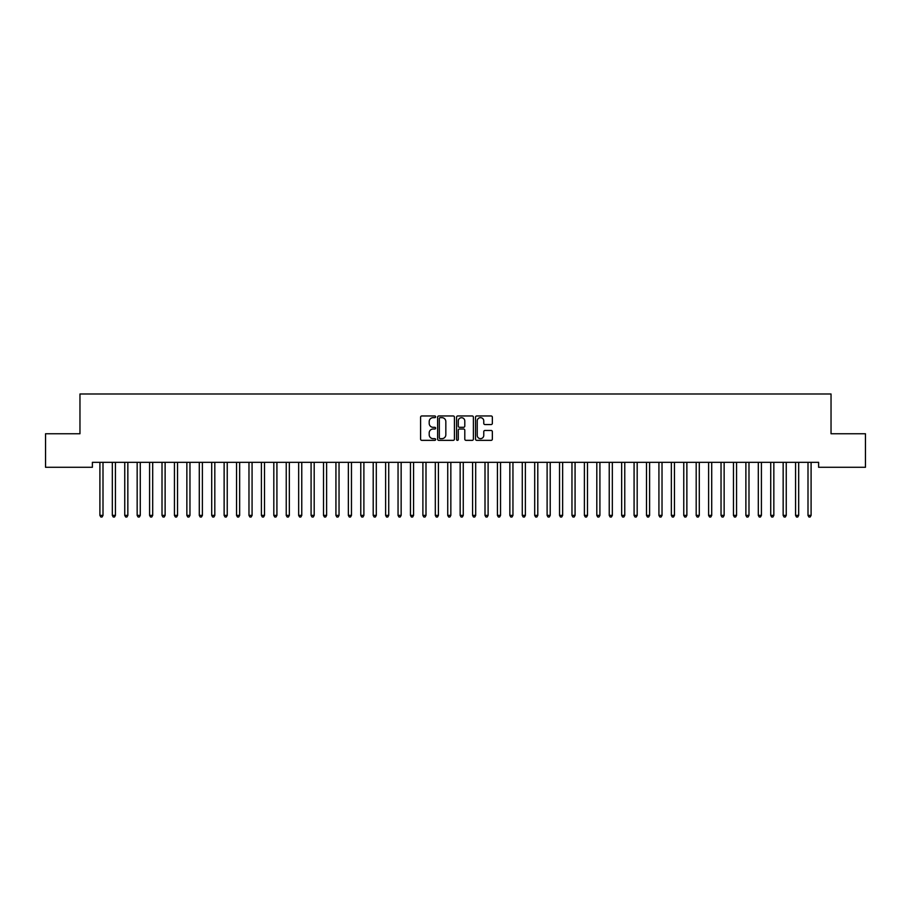 <?xml version="1.0" encoding="UTF-8"?>
<svg xmlns="http://www.w3.org/2000/svg" width="911" height="911" viewBox="0 0 911 911"><rect width="100%" height="100%" fill="white"/><g stroke="black" fill="none" stroke-linecap="round" stroke-linejoin="round"><path stroke-width="1.37" d="M435.629 416.817A0.854 0.854 0 0 0 434.775 415.963L421.816 415.963A1.218 1.218 0 0 0 420.597 417.181L420.597 439.136A1.218 1.218 0 0 0 421.816 440.355L434.775 440.355A0.854 0.854 0 0 0 435.629 439.501A0.854 0.854 0 0 0 434.775 438.646L433.089 438.646A3.906 3.906 0 0 1 429.195 434.741L429.195 432.919A3.906 3.906 0 0 1 433.089 429.013L434.775 429.013A0.854 0.854 0 0 0 435.629 428.159A0.854 0.854 0 0 0 434.775 427.305L433.089 427.305A3.906 3.906 0 0 1 429.195 423.399L429.195 421.577A3.906 3.906 0 0 1 433.089 417.671L434.775 417.671A0.854 0.854 0 0 0 435.629 416.817M491.131 424.56A1.218 1.218 0 0 0 492.35 423.342L492.35 417.181A1.218 1.218 0 0 0 491.131 415.963L476.749 415.963A1.218 1.218 0 0 0 475.531 417.181L475.531 439.136A1.218 1.218 0 0 0 476.749 440.355L491.131 440.355A1.218 1.218 0 0 0 492.35 439.136L492.35 431.689A1.218 1.218 0 0 0 491.131 430.47L484.982 430.47A1.218 1.218 0 0 0 483.764 431.689L483.764 435.378A3.257 3.257 0 0 1 480.496 438.646A3.257 3.257 0 0 1 477.239 435.378L477.239 420.928A3.257 3.257 0 0 1 480.496 417.671A3.257 3.257 0 0 1 483.764 420.928L483.764 423.342A1.218 1.218 0 0 0 484.982 424.56L491.131 424.56M818.613 462.321L92.387 462.321L92.387 467.286L45.55 467.286L45.55 433.75L79.963 433.75L79.963 393.996L831.037 393.996L831.037 433.75L865.45 433.75L865.45 467.286L818.613 467.286L818.613 462.321M454.43 417.181A1.218 1.218 0 0 0 453.211 415.963L438.829 415.963A1.218 1.218 0 0 0 437.61 417.181L437.61 439.136A1.218 1.218 0 0 0 438.829 440.355L453.211 440.355A1.218 1.218 0 0 0 454.43 439.136L454.43 417.181M457.789 415.963L472.171 415.963A1.218 1.218 0 0 1 473.39 417.181L473.39 439.136A1.218 1.218 0 0 1 472.171 440.355L466.022 440.355A1.218 1.218 0 0 1 464.792 439.136L464.792 430.231A1.218 1.218 0 0 0 463.574 429.013L459.497 429.013A1.218 1.218 0 0 0 458.279 430.231L458.279 439.501A0.854 0.854 0 0 1 457.424 440.355A0.854 0.854 0 0 1 456.57 439.501L456.57 417.181A1.218 1.218 0 0 1 457.789 415.963M440.161 417.671A0.854 0.854 0 0 0 439.318 418.525L439.318 437.792A0.854 0.854 0 0 0 440.161 438.646L441.937 438.646A3.906 3.906 0 0 0 445.832 434.741L445.832 421.577A3.906 3.906 0 0 0 441.937 417.671L440.161 417.671M464.792 420.996A3.257 3.257 0 0 0 461.535 417.728A3.257 3.257 0 0 0 458.279 420.996L458.279 426.086A1.218 1.218 0 0 0 459.497 427.305L463.574 427.305A1.218 1.218 0 0 0 464.792 426.086L464.792 420.996M99.732 462.321L99.811 462.503A1.241 1.241 0 0 1 99.903 462.97L99.903 515.387L103 515.387L103 462.97A1.241 1.241 0 0 1 103.091 462.503L103.171 462.321M103 515.387L102.078 517.004L100.836 517.004L99.903 515.387M112.155 462.321L112.235 462.503A1.241 1.241 0 0 1 112.326 462.97L112.326 515.387L115.424 515.387L115.424 462.97A1.241 1.241 0 0 1 115.515 462.503L115.595 462.321M115.424 515.387L114.501 517.004L113.249 517.004L112.326 515.387M124.579 462.321L124.659 462.503A1.241 1.241 0 0 1 124.75 462.97L124.75 515.387L127.847 515.387L127.847 462.97A1.241 1.241 0 0 1 127.939 462.503L128.018 462.321M127.847 515.387L126.914 517.004L125.672 517.004L124.75 515.387M137.003 462.321L137.083 462.503A1.241 1.241 0 0 1 137.162 462.97L137.162 515.387L140.271 515.387L140.271 462.97A1.241 1.241 0 0 1 140.362 462.503L140.442 462.321M140.271 515.387L139.337 517.004L138.096 517.004L137.162 515.387M149.427 462.321L149.495 462.503A1.241 1.241 0 0 1 149.586 462.97L149.586 515.387L152.695 515.387L152.695 462.97A1.241 1.241 0 0 1 152.786 462.503L152.854 462.321M152.695 515.387L151.761 517.004L150.52 517.004L149.586 515.387M161.851 462.321L161.919 462.503A1.241 1.241 0 0 1 162.01 462.97L162.01 515.387L165.119 515.387L165.119 462.97A1.241 1.241 0 0 1 165.21 462.503L165.278 462.321M165.119 515.387L164.185 517.004L162.944 517.004L162.01 515.387M174.274 462.321L174.343 462.503A1.241 1.241 0 0 1 174.434 462.97L174.434 515.387L177.543 515.387L177.543 462.97A1.241 1.241 0 0 1 177.634 462.503L177.702 462.321M177.543 515.387L176.609 517.004L175.367 517.004L174.434 515.387M186.698 462.321L186.766 462.503A1.241 1.241 0 0 1 186.857 462.97L186.857 515.387L189.966 515.387L189.966 462.97A1.241 1.241 0 0 1 190.057 462.503L190.126 462.321M189.966 515.387L189.032 517.004L187.791 517.004L186.857 515.387M199.122 462.321L199.19 462.503A1.241 1.241 0 0 1 199.281 462.97L199.281 515.387L202.39 515.387L202.39 462.97A1.241 1.241 0 0 1 202.481 462.503L202.549 462.321M202.39 515.387L201.456 517.004L200.215 517.004L199.281 515.387M211.546 462.321L211.614 462.503A1.241 1.241 0 0 1 211.705 462.97L211.705 515.387L214.814 515.387L214.814 462.97A1.241 1.241 0 0 1 214.905 462.503L214.973 462.321M214.814 515.387L213.88 517.004L212.639 517.004L211.705 515.387M223.958 462.321L224.038 462.503A1.241 1.241 0 0 1 224.129 462.97L224.129 515.387L227.238 515.387L227.238 462.97A1.241 1.241 0 0 1 227.317 462.503L227.397 462.321M227.238 515.387L226.304 517.004L225.063 517.004L224.129 515.387M236.382 462.321L236.461 462.503A1.241 1.241 0 0 1 236.553 462.97L236.553 515.387L239.65 515.387L239.65 462.97A1.241 1.241 0 0 1 239.741 462.503L239.821 462.321M239.65 515.387L238.728 517.004L237.486 517.004L236.553 515.387M248.805 462.321L248.885 462.503A1.241 1.241 0 0 1 248.976 462.97L248.976 515.387L252.074 515.387L252.074 462.97A1.241 1.241 0 0 1 252.165 462.503L252.245 462.321M252.074 515.387L251.151 517.004L249.899 517.004L248.976 515.387M261.229 462.321L261.309 462.503A1.241 1.241 0 0 1 261.4 462.97L261.4 515.387L264.497 515.387L264.497 462.97A1.241 1.241 0 0 1 264.589 462.503L264.668 462.321M264.497 515.387L263.564 517.004L262.322 517.004L261.4 515.387M273.653 462.321L273.733 462.503A1.241 1.241 0 0 1 273.812 462.97L273.812 515.387L276.921 515.387L276.921 462.97A1.241 1.241 0 0 1 277.012 462.503L277.092 462.321M276.921 515.387L275.987 517.004L274.746 517.004L273.812 515.387M286.077 462.321L286.145 462.503A1.241 1.241 0 0 1 286.236 462.97L286.236 515.387L289.345 515.387L289.345 462.97A1.241 1.241 0 0 1 289.436 462.503L289.504 462.321M289.345 515.387L288.411 517.004L287.17 517.004L286.236 515.387M298.501 462.321L298.569 462.503A1.241 1.241 0 0 1 298.66 462.97L298.66 515.387L301.769 515.387L301.769 462.97A1.241 1.241 0 0 1 301.86 462.503L301.928 462.321M301.769 515.387L300.835 517.004L299.594 517.004L298.66 515.387M310.924 462.321L310.993 462.503A1.241 1.241 0 0 1 311.084 462.97L311.084 515.387L314.193 515.387L314.193 462.97A1.241 1.241 0 0 1 314.284 462.503L314.352 462.321M314.193 515.387L313.259 517.004L312.017 517.004L311.084 515.387M323.348 462.321L323.416 462.503A1.241 1.241 0 0 1 323.507 462.97L323.507 515.387L326.616 515.387L326.616 462.97A1.241 1.241 0 0 1 326.707 462.503L326.776 462.321M326.616 515.387L325.683 517.004L324.441 517.004L323.507 515.387M335.772 462.321L335.84 462.503A1.241 1.241 0 0 1 335.931 462.97L335.931 515.387L339.04 515.387L339.04 462.97A1.241 1.241 0 0 1 339.131 462.503L339.199 462.321M339.04 515.387L338.106 517.004L336.865 517.004L335.931 515.387M348.196 462.321L348.264 462.503A1.241 1.241 0 0 1 348.355 462.97L348.355 515.387L351.464 515.387L351.464 462.97A1.241 1.241 0 0 1 351.555 462.503L351.623 462.321M351.464 515.387L350.53 517.004L349.289 517.004L348.355 515.387M360.608 462.321L360.688 462.503A1.241 1.241 0 0 1 360.779 462.97L360.779 515.387L363.888 515.387L363.888 462.97A1.241 1.241 0 0 1 363.967 462.503L364.047 462.321M363.888 515.387L362.954 517.004L361.713 517.004L360.779 515.387M373.032 462.321L373.111 462.503A1.241 1.241 0 0 1 373.203 462.97L373.203 515.387L376.3 515.387L376.3 462.97A1.241 1.241 0 0 1 376.391 462.503L376.471 462.321M376.3 515.387L375.378 517.004L374.136 517.004L373.203 515.387M385.455 462.321L385.535 462.503A1.241 1.241 0 0 1 385.626 462.97L385.626 515.387L388.724 515.387L388.724 462.97A1.241 1.241 0 0 1 388.815 462.503L388.895 462.321M388.724 515.387L387.801 517.004L386.549 517.004L385.626 515.387M397.879 462.321L397.959 462.503A1.241 1.241 0 0 1 398.05 462.97L398.05 515.387L401.147 515.387L401.147 462.97A1.241 1.241 0 0 1 401.239 462.503L401.318 462.321M401.147 515.387L400.214 517.004L398.972 517.004L398.05 515.387M410.303 462.321L410.383 462.503A1.241 1.241 0 0 1 410.462 462.97L410.462 515.387L413.571 515.387L413.571 462.97A1.241 1.241 0 0 1 413.662 462.503L413.742 462.321M413.571 515.387L412.637 517.004L411.396 517.004L410.462 515.387M422.727 462.321L422.795 462.503A1.241 1.241 0 0 1 422.886 462.97L422.886 515.387L425.995 515.387L425.995 462.97A1.241 1.241 0 0 1 426.086 462.503L426.154 462.321M425.995 515.387L425.061 517.004L423.82 517.004L422.886 515.387M435.151 462.321L435.219 462.503A1.241 1.241 0 0 1 435.31 462.97L435.31 515.387L438.419 515.387L438.419 462.97A1.241 1.241 0 0 1 438.51 462.503L438.578 462.321M438.419 515.387L437.485 517.004L436.244 517.004L435.31 515.387M447.574 462.321L447.643 462.503A1.241 1.241 0 0 1 447.734 462.97L447.734 515.387L450.843 515.387L450.843 462.97A1.241 1.241 0 0 1 450.934 462.503L451.002 462.321M450.843 515.387L449.909 517.004L448.667 517.004L447.734 515.387M459.998 462.321L460.066 462.503A1.241 1.241 0 0 1 460.157 462.97L460.157 515.387L463.266 515.387L463.266 462.97A1.241 1.241 0 0 1 463.357 462.503L463.426 462.321M463.266 515.387L462.332 517.004L461.091 517.004L460.157 515.387M472.422 462.321L472.49 462.503A1.241 1.241 0 0 1 472.581 462.97L472.581 515.387L475.69 515.387L475.69 462.97A1.241 1.241 0 0 1 475.781 462.503L475.849 462.321M475.69 515.387L474.756 517.004L473.515 517.004L472.581 515.387M484.846 462.321L484.914 462.503A1.241 1.241 0 0 1 485.005 462.97L485.005 515.387L488.114 515.387L488.114 462.97A1.241 1.241 0 0 1 488.205 462.503L488.273 462.321M488.114 515.387L487.18 517.004L485.939 517.004L485.005 515.387M497.258 462.321L497.338 462.503A1.241 1.241 0 0 1 497.429 462.97L497.429 515.387L500.538 515.387L500.538 462.97A1.241 1.241 0 0 1 500.617 462.503L500.697 462.321M500.538 515.387L499.604 517.004L498.363 517.004L497.429 515.387M509.682 462.321L509.761 462.503A1.241 1.241 0 0 1 509.853 462.97L509.853 515.387L512.95 515.387L512.95 462.97A1.241 1.241 0 0 1 513.041 462.503L513.121 462.321M512.95 515.387L512.028 517.004L510.786 517.004L509.853 515.387M522.105 462.321L522.185 462.503A1.241 1.241 0 0 1 522.276 462.97L522.276 515.387L525.374 515.387L525.374 462.97A1.241 1.241 0 0 1 525.465 462.503L525.545 462.321M525.374 515.387L524.451 517.004L523.199 517.004L522.276 515.387M534.529 462.321L534.609 462.503A1.241 1.241 0 0 1 534.7 462.97L534.7 515.387L537.797 515.387L537.797 462.97A1.241 1.241 0 0 1 537.889 462.503L537.968 462.321M537.797 515.387L536.864 517.004L535.622 517.004L534.7 515.387M546.953 462.321L547.033 462.503A1.241 1.241 0 0 1 547.112 462.97L547.112 515.387L550.221 515.387L550.221 462.97A1.241 1.241 0 0 1 550.312 462.503L550.392 462.321M550.221 515.387L549.287 517.004L548.046 517.004L547.112 515.387M559.377 462.321L559.445 462.503A1.241 1.241 0 0 1 559.536 462.97L559.536 515.387L562.645 515.387L562.645 462.97A1.241 1.241 0 0 1 562.736 462.503L562.804 462.321M562.645 515.387L561.711 517.004L560.47 517.004L559.536 515.387M571.801 462.321L571.869 462.503A1.241 1.241 0 0 1 571.96 462.97L571.96 515.387L575.069 515.387L575.069 462.97A1.241 1.241 0 0 1 575.16 462.503L575.228 462.321M575.069 515.387L574.135 517.004L572.894 517.004L571.96 515.387M584.224 462.321L584.293 462.503A1.241 1.241 0 0 1 584.384 462.97L584.384 515.387L587.493 515.387L587.493 462.97A1.241 1.241 0 0 1 587.584 462.503L587.652 462.321M587.493 515.387L586.559 517.004L585.317 517.004L584.384 515.387M596.648 462.321L596.716 462.503A1.241 1.241 0 0 1 596.807 462.97L596.807 515.387L599.916 515.387L599.916 462.97A1.241 1.241 0 0 1 600.007 462.503L600.076 462.321M599.916 515.387L598.982 517.004L597.741 517.004L596.807 515.387M609.072 462.321L609.14 462.503A1.241 1.241 0 0 1 609.231 462.97L609.231 515.387L612.34 515.387L612.34 462.97A1.241 1.241 0 0 1 612.431 462.503L612.499 462.321M612.34 515.387L611.406 517.004L610.165 517.004L609.231 515.387M621.496 462.321L621.564 462.503A1.241 1.241 0 0 1 621.655 462.97L621.655 515.387L624.764 515.387L624.764 462.97A1.241 1.241 0 0 1 624.855 462.503L624.923 462.321M624.764 515.387L623.83 517.004L622.589 517.004L621.655 515.387M633.908 462.321L633.988 462.503A1.241 1.241 0 0 1 634.079 462.97L634.079 515.387L637.188 515.387L637.188 462.97A1.241 1.241 0 0 1 637.267 462.503L637.347 462.321M637.188 515.387L636.254 517.004L635.013 517.004L634.079 515.387M646.332 462.321L646.411 462.503A1.241 1.241 0 0 1 646.503 462.97L646.503 515.387L649.6 515.387L649.6 462.97A1.241 1.241 0 0 1 649.691 462.503L649.771 462.321M649.6 515.387L648.678 517.004L647.436 517.004L646.503 515.387M658.755 462.321L658.835 462.503A1.241 1.241 0 0 1 658.926 462.97L658.926 515.387L662.024 515.387L662.024 462.97A1.241 1.241 0 0 1 662.115 462.503L662.195 462.321M662.024 515.387L661.101 517.004L659.849 517.004L658.926 515.387M671.179 462.321L671.259 462.503A1.241 1.241 0 0 1 671.35 462.97L671.35 515.387L674.447 515.387L674.447 462.97A1.241 1.241 0 0 1 674.539 462.503L674.618 462.321M674.447 515.387L673.514 517.004L672.272 517.004L671.35 515.387M683.603 462.321L683.683 462.503A1.241 1.241 0 0 1 683.762 462.97L683.762 515.387L686.871 515.387L686.871 462.97A1.241 1.241 0 0 1 686.962 462.503L687.042 462.321M686.871 515.387L685.937 517.004L684.696 517.004L683.762 515.387M696.027 462.321L696.095 462.503A1.241 1.241 0 0 1 696.186 462.97L696.186 515.387L699.295 515.387L699.295 462.97A1.241 1.241 0 0 1 699.386 462.503L699.454 462.321M699.295 515.387L698.361 517.004L697.12 517.004L696.186 515.387M708.451 462.321L708.519 462.503A1.241 1.241 0 0 1 708.61 462.97L708.61 515.387L711.719 515.387L711.719 462.97A1.241 1.241 0 0 1 711.81 462.503L711.878 462.321M711.719 515.387L710.785 517.004L709.544 517.004L708.61 515.387M720.874 462.321L720.943 462.503A1.241 1.241 0 0 1 721.034 462.97L721.034 515.387L724.143 515.387L724.143 462.97A1.241 1.241 0 0 1 724.234 462.503L724.302 462.321M724.143 515.387L723.209 517.004L721.967 517.004L721.034 515.387M733.298 462.321L733.366 462.503A1.241 1.241 0 0 1 733.457 462.97L733.457 515.387L736.566 515.387L736.566 462.97A1.241 1.241 0 0 1 736.657 462.503L736.726 462.321M736.566 515.387L735.632 517.004L734.391 517.004L733.457 515.387M745.722 462.321L745.79 462.503A1.241 1.241 0 0 1 745.881 462.97L745.881 515.387L748.99 515.387L748.99 462.97A1.241 1.241 0 0 1 749.081 462.503L749.149 462.321M748.99 515.387L748.056 517.004L746.815 517.004L745.881 515.387M758.146 462.321L758.214 462.503A1.241 1.241 0 0 1 758.305 462.97L758.305 515.387L761.414 515.387L761.414 462.97A1.241 1.241 0 0 1 761.505 462.503L761.573 462.321M761.414 515.387L760.48 517.004L759.239 517.004L758.305 515.387M770.558 462.321L770.638 462.503A1.241 1.241 0 0 1 770.729 462.97L770.729 515.387L773.838 515.387L773.838 462.97A1.241 1.241 0 0 1 773.917 462.503L773.997 462.321M773.838 515.387L772.904 517.004L771.663 517.004L770.729 515.387M782.982 462.321L783.061 462.503A1.241 1.241 0 0 1 783.153 462.97L783.153 515.387L786.25 515.387L786.25 462.97A1.241 1.241 0 0 1 786.341 462.503L786.421 462.321M786.25 515.387L785.328 517.004L784.086 517.004L783.153 515.387M795.405 462.321L795.485 462.503A1.241 1.241 0 0 1 795.576 462.97L795.576 515.387L798.674 515.387L798.674 462.97A1.241 1.241 0 0 1 798.765 462.503L798.845 462.321M798.674 515.387L797.751 517.004L796.499 517.004L795.576 515.387M807.829 462.321L807.909 462.503A1.241 1.241 0 0 1 808 462.97L808 515.387L811.097 515.387L811.097 462.97A1.241 1.241 0 0 1 811.189 462.503L811.268 462.321M811.097 515.387L810.164 517.004L808.922 517.004L808 515.387"/></g></svg>
